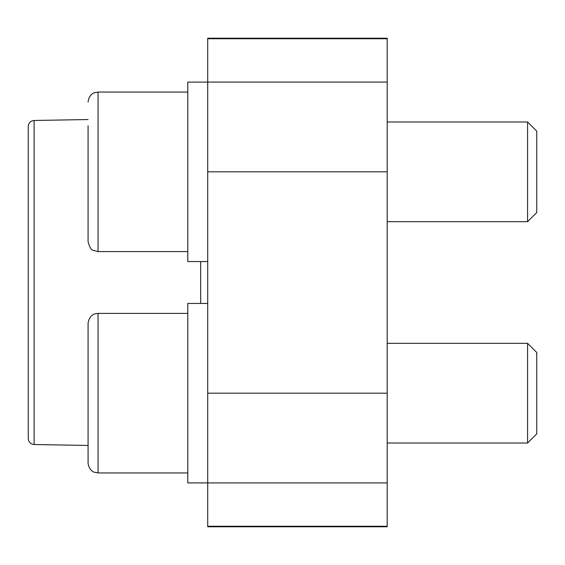 <?xml version="1.0" encoding="UTF-8"?>
<svg xmlns="http://www.w3.org/2000/svg" width="565" height="565" viewBox="0 0 565 565"><rect width="100%" height="100%" fill="white"/><g stroke="black" fill="none" stroke-linecap="round" stroke-linejoin="round"><path stroke-width="0.85" d="M207.722 261.56L187.778 261.56L187.778 82.094L207.722 82.094L207.722 482.913L187.778 482.906L187.778 303.44L207.722 303.44M88.076 445.46L34.126 444.521C30.552 444.118 28.589 442.127 28.25 438.539L28.25 126.461C28.589 122.873 30.552 120.882 34.126 120.479L88.076 119.54M187.778 251.595L98.042 251.595L93.105 250.281C91.233 250.118 89.553 247.237 88.076 241.622L88.076 125.776M98.042 251.595L98.042 92.06L187.778 92.06M387.195 121.976L527.576 121.976L536.75 131.151L536.75 212.504L527.576 221.678L387.195 221.678M527.576 221.678L527.576 121.976M187.778 472.94L98.042 472.94L94.157 472.149C94.44 472.432 88.818 470.49 88.076 462.968L88.076 323.378C89.15 315.136 94.8 313.822 95.188 313.829L98.042 313.406L187.778 313.406M387.195 343.322L527.576 343.322L536.75 352.496L536.75 433.849L527.576 443.024L387.195 443.024M527.576 443.024L527.576 343.322M88.076 439.224L88.076 416.2M88.076 194.854L88.076 148.8M387.195 482.913L207.722 482.913L207.722 526.778L387.195 526.778L387.195 38.222L207.722 38.222L207.722 82.087L387.195 82.087M34.126 444.521L34.126 120.479M200.667 303.44L200.667 261.56M88.076 462.968C88.818 470.49 94.44 472.432 94.157 472.149L98.042 472.94L98.042 313.406M387.195 38.738L207.722 38.738M387.195 526.262L207.722 526.262M387.195 171.824L207.722 171.824M387.195 393.176L207.722 393.176M98.042 92.06L94.157 92.851C94.44 92.568 88.818 94.51 88.076 102.032C88.818 94.51 94.44 92.568 94.157 92.851L98.042 92.06"/></g></svg>
